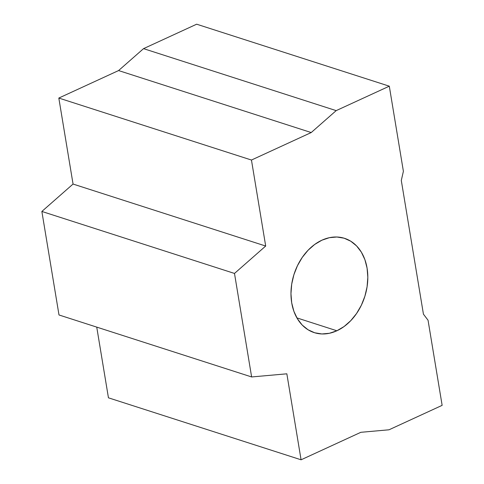 <?xml version="1.0" encoding="UTF-8"?>
<svg xmlns="http://www.w3.org/2000/svg" width="484" height="484" viewBox="0 0 484 484"><rect width="100%" height="100%" fill="white"/><g stroke="black" fill="none" stroke-linecap="round" stroke-linejoin="round"><path stroke-width="0.73" d="M336.888 330.772L296.892 317.897L336.888 330.772L344.1 326.519L350.743 320.686L356.563 313.505L361.342 305.247L364.894 296.226L367.084 286.794L367.822 277.314L367.084 268.142L364.894 259.642L361.342 252.134L356.563 245.902L350.743 241.201L344.1 238.195L336.888 237.009L329.392 237.68L321.896 240.197A49.525 37.093 -72.2 0 1 344.56 238.34A49.525 37.093 -72.2 0 1 367.61 282.353A49.525 37.093 -72.2 0 1 336.888 330.772A49.525 37.093 -72.2 0 1 314.225 332.623A49.525 37.093 -72.2 0 1 291.174 288.609A49.525 37.093 -72.2 0 1 321.896 240.197L314.685 244.45L308.042 250.276L302.216 257.458L297.442 265.722L293.891 274.737L291.701 284.168L290.963 293.655L291.701 302.821L293.891 311.321L297.442 318.829L302.216 325.06L308.042 329.767L314.685 332.768L321.896 333.96L329.392 333.282L336.888 330.772M108.446 397.818L96.74 327.111L108.446 397.818L301.078 459.8L286.843 373.811L251.632 376.951L234.492 273.442L265.692 246.035L251.456 160.041L311.218 132.549L336.174 110.624L389.299 86.182L403.39 171.294L401.296 180.459L423.433 314.164L428.05 320.239L442.14 405.35L389.015 429.792L360.846 432.303L301.078 459.8L360.846 432.303L389.015 429.792L442.14 405.35L428.05 320.239L423.433 314.164L401.296 180.459L403.39 171.294L389.299 86.182L196.667 24.2L389.299 86.182L336.174 110.624L311.218 132.549L251.456 160.041L265.692 246.035L234.492 273.442L251.632 376.951L286.843 373.811L301.078 459.8L108.446 397.818M59 314.969L41.86 211.454L73.054 184.053L58.818 98.058L118.586 70.561L143.542 48.642L196.667 24.2L143.542 48.642L336.174 110.624L143.542 48.642L118.586 70.561L311.218 132.549L118.586 70.561L58.818 98.058L251.456 160.041L58.818 98.058L73.054 184.053L265.692 246.035L73.054 184.053L41.86 211.454L234.492 273.442L41.86 211.454L59 314.969L251.632 376.951L59 314.969"/></g></svg>
